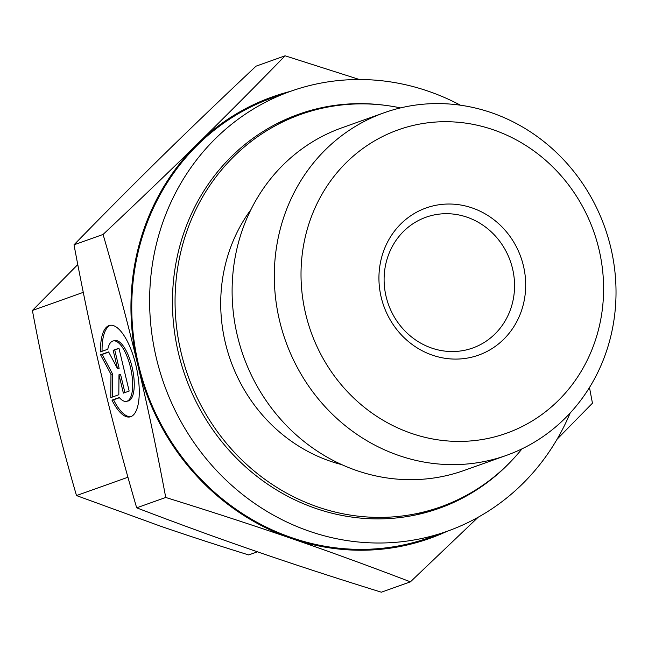 <?xml version="1.0" encoding="UTF-8"?>
<svg xmlns="http://www.w3.org/2000/svg" width="648" height="648" viewBox="0 0 648 648"><rect width="100%" height="100%" fill="white"/><g stroke="black" fill="none" stroke-linecap="round" stroke-linejoin="round"><path stroke-width="0.97" d="M487.28 460.89A181.894 169.412 70.4 0 0 506.234 455.447A181.894 169.412 70.4 0 0 608.027 237.298A181.894 169.412 70.4 0 0 403.048 107.325A181.894 169.412 70.4 0 0 384.102 112.768A181.894 169.412 70.4 0 0 282.301 330.917A181.894 169.412 70.4 0 0 487.28 460.89M489.605 438.097A161.06 150.004 70.4 0 0 598.938 249.164A161.06 150.004 70.4 0 0 415.02 125.023A161.06 150.004 70.4 0 0 305.686 313.956A161.06 150.004 70.4 0 0 489.605 438.097M384.102 112.768L341.901 127.81A181.894 169.412 70.4 0 0 240.108 345.959A181.894 169.412 70.4 0 0 445.087 475.932A181.894 169.412 70.4 0 0 464.033 470.48L506.234 455.447M415.538 514.982A208.324 194.027 70.4 0 0 431.754 510.049L440.68 506.866A208.324 194.027 70.4 0 0 522.037 448.821M400.529 107.9A208.324 194.027 70.4 0 0 322.502 108.159A208.324 194.027 70.4 0 0 300.802 114.396A208.324 194.027 70.4 0 0 184.218 364.241A208.324 194.027 70.4 0 0 418.981 513.103A208.324 194.027 70.4 0 0 440.68 506.866M384.539 105.243A209.191 194.837 70.4 0 0 320.517 107.949A209.191 194.837 70.4 0 0 298.728 114.218A209.191 194.837 70.4 0 0 181.651 365.108A209.191 194.837 70.4 0 0 417.393 514.585A209.191 194.837 70.4 0 0 439.19 508.324A209.191 194.837 70.4 0 0 511.329 460.995M311.413 110.978A209.191 194.837 70.4 0 0 295.018 115.579M460.453 105.211A233.499 217.477 70.4 0 0 314.888 84.329A233.499 217.477 70.4 0 0 290.563 91.319L272.703 97.686A233.499 217.477 70.4 0 0 142.025 377.727A233.499 217.477 70.4 0 0 405.162 544.571A233.499 217.477 70.4 0 0 429.486 537.581L447.347 531.214A233.499 217.477 70.4 0 0 570.159 413.011M290.563 91.319A233.499 217.477 70.4 0 0 159.894 371.361A233.499 217.477 70.4 0 0 423.023 538.205A233.499 217.477 70.4 0 0 447.347 531.214M465.41 350.114A69.441 64.678 70.4 0 0 472.643 348.033A69.441 64.678 70.4 0 0 511.507 264.749A69.441 64.678 70.4 0 0 433.253 215.128A69.441 64.678 70.4 0 0 426.02 217.21A69.441 64.678 70.4 0 0 387.156 300.494A69.441 64.678 70.4 0 0 465.41 350.114M434.225 205.635A78.125 72.762 -109.6 0 1 523.43 265.842A78.125 72.762 -109.6 0 1 470.399 357.485A78.125 72.762 -109.6 0 1 381.194 297.27A78.125 72.762 -109.6 0 1 434.225 205.635M359.429 79.518L285.104 55.801C254.923 86.816 225.698 116.195 197.421 143.937C169.177 171.671 137.724 201.844 103.073 234.454C116.47 280.487 128.021 323.927 137.732 364.775C147.477 405.608 156.816 449.842 165.734 497.47C211.54 511.701 253.433 525.366 291.406 538.472C329.419 551.561 369.093 566.02 410.419 581.839L478.216 517.201M290.385 91.384A234.365 218.279 70.4 0 0 197.421 143.937A234.365 218.279 70.4 0 0 137.732 364.775A234.365 218.279 70.4 0 0 291.406 538.472A234.365 218.279 70.4 0 0 405.356 545.413A234.365 218.279 70.4 0 0 447.161 531.279M110.557 325.247A46.875 16.953 -102.5 0 0 102.068 351.297M100.489 351.856A46.875 16.953 77.5 0 1 109.755 325.369A46.875 16.953 77.5 0 1 127.753 342.136A46.875 16.953 77.5 0 1 139.223 389.181A46.875 16.953 77.5 0 1 129.981 416.915A46.875 16.953 77.5 0 1 111.991 400.148L119.297 397.54A30.934 11.186 -102.5 0 0 126.546 401.347A30.934 11.186 -102.5 0 0 131.949 393.036A30.934 11.186 -102.5 0 0 127.923 358.741A30.934 11.186 -102.5 0 0 113.198 340.937A30.934 11.186 -102.5 0 0 107.795 349.248L100.489 351.856M113.198 340.937L114.777 340.581A30.934 11.186 77.5 0 1 129.503 358.393A30.934 11.186 77.5 0 1 133.529 392.68A30.934 11.186 77.5 0 1 128.126 400.999L126.546 401.347M118.997 348.438L114.745 349.952L119.127 368.348L117.547 368.696L113.165 350.301L118.949 348.243L129.155 391.06L123.363 393.125L118.981 374.738L118.819 394.745L110.784 397.613L110.97 374.317L100.578 354.788L108.621 351.921L117.547 368.696M113.165 350.301L114.745 349.952M108.718 352.099L102.165 354.44L112.549 373.961L112.363 397.046M100.578 354.788L102.165 354.44M110.97 374.317L112.549 373.961M118.981 374.738L120.56 374.39L124.902 392.583M119.443 397.702L113.57 399.8A46.875 16.953 -102.5 0 0 130.766 416.688M111.991 400.148L113.57 399.8M557.086 439.223L592.45 403.194L589.478 387.52M410.419 581.839L381.364 592.199C335.551 577.976 293.657 564.311 255.685 551.205C217.671 538.107 178.006 523.649 136.671 507.83C123.274 461.797 111.723 418.349 102.011 377.509C92.259 336.676 82.928 292.442 74.01 244.806C104.182 213.799 133.415 184.413 161.692 156.67C189.937 128.936 221.389 98.771 256.041 66.161L285.104 55.801M165.734 497.47L136.671 507.83M103.073 234.454L74.01 244.806M435.448 509.603A209.191 194.837 70.4 0 0 451.065 502.799M300.802 114.396L291.867 117.58A208.324 194.027 70.4 0 0 276.186 124.011M250.938 209.62A159.716 148.757 70.4 0 0 341.828 464.648M257.45 551.812L248.686 554.939C217.121 545.146 187.645 535.532 160.242 526.087L76.496 495.566C67.254 463.871 59.122 433.301 52.099 403.858C45.093 374.414 38.524 343.286 32.4 310.481L77.776 264.578M32.4 310.481L83.284 292.345M76.496 495.566L127.939 477.236"/></g></svg>

